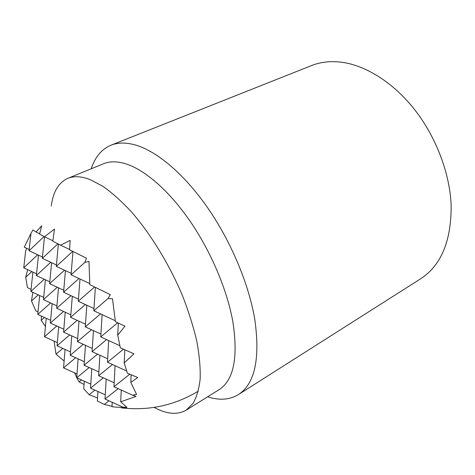 <?xml version="1.0" encoding="UTF-8"?>
<svg xmlns="http://www.w3.org/2000/svg" width="475" height="475" viewBox="0 0 475 475"><rect width="100%" height="100%" fill="white"/><g stroke="black" fill="none" stroke-linecap="round" stroke-linejoin="round"><path stroke-width="0.71" d="M154.126 407.407C166.737 414.218 177.412 415.132 186.152 410.162L192.993 403.477C196.62 397.207 199.007 389.072 200.153 379.062C200.509 368.06 199.429 355.615 196.911 341.739C193.557 327.233 188.842 312.122 182.774 296.406C169.628 264.872 150.872 234.145 131.32 211.737C121.547 201.269 112.058 192.785 102.855 186.289L89.953 179.514C81.243 176.231 73.862 175.845 67.818 178.345C58.663 182.507 53.147 191.692 51.264 205.901M67.818 178.345L103.586 163.738C110.069 161.061 117.824 161.209 126.861 164.178C145.938 170.638 169.89 191.627 190.582 221.908C211.227 252.225 227.145 290.041 232.821 321.498C238.343 357.556 233.724 380.309 218.963 389.755L186.152 410.162M207.64 396.797C219.361 400.609 229.591 399.891 238.325 394.636C254.778 384.02 260.282 359.041 254.843 319.699C249.001 284.549 231.295 242.06 208.008 208.293C184.668 174.568 157.54 151.673 136.052 145.184C126.397 142.352 118.043 142.357 110.99 145.196C101.614 149.186 95.036 157.053 91.242 168.779M238.325 394.636L420.357 278.991C441.168 265.507 451.434 240.896 451.149 205.164C449.837 173.452 436.222 137.334 414.817 109.879C393.342 82.478 365.613 65.271 341.287 62.189C330.345 60.883 320.393 62.023 311.434 65.603L110.99 145.196M44.05 236.556L29.052 250.741L30.952 233.433L32.995 229.936L36.017 232.008L41.687 225.833L39.609 234.104L44.454 236.77L54.477 229.075L52.796 241.187L60.545 245.189L70.14 240.392L69.57 249.767L86.486 258.192L84.865 262.39L88.973 261.392L89.805 284.632L110.319 294.69L108.003 298.567L112.48 298.745L115.401 321.676L125.002 326.188L117.711 335.154L120.323 347.736L133.92 353.839L124.195 362.947L127.395 373.225L137.756 377.518L130.809 382.411L136.586 394.434L132.614 395.212L136.022 396.429L120.692 401.808L126.985 407.36L122.936 407.134L125.596 407.793L111.993 406.778L112.231 402.295M112.017 406.303L104.316 404.457L97.339 400.977L97.921 391.489M36.017 232.008L39.686 233.742M44.454 236.77L52.844 240.736M60.545 245.189L69.582 249.458M72.711 251.346L56.305 266.356L58.354 244.067M57.914 243.841L42.328 258.341L44.502 236.793M84.865 262.39L71.054 274.805L72.972 251.477M71.054 274.805L89.739 283.557M56.305 266.356L71.179 273.321M42.328 258.341L56.436 264.961M29.052 250.741L42.459 257.028M108.003 298.567L93.807 310.757L95.368 287.387M94.573 286.989L78.28 301.245L79.99 278.991M78.969 278.51L63.579 292.232L65.431 270.631M64.499 270.192L49.62 283.682L51.615 262.699M50.748 262.295L36.361 275.553L38.475 255.158M30.952 233.433L24.278 247.19L29.189 249.494M37.673 254.784L23.75 267.829L25.632 251.008L26.689 248.318M23.75 267.829L36.545 273.79M36.361 275.553L49.798 281.812M49.62 283.682L63.745 290.255M63.579 292.232L78.44 299.149M78.28 301.245L93.955 308.53M97.523 397.949L89.146 394.707L83.76 388.799L84.289 381.199M84.057 384.501L79.058 381.888L76.855 377.833M76.724 377.566L74.617 372.899M64.119 361.024L56.026 354.178L54.097 341.133M45.446 326.527L41.23 320.358L41.438 316.101M38.024 311.826L35.797 310.798L31.475 300.99L32.787 292.345M31.083 289.311L27.431 287.618L25.698 277.275L27.681 269.658M93.807 310.757L115.253 320.72M117.711 335.154L118.334 323.065M117.681 322.757L100.742 336.906L102.119 314.616M100.516 313.874L85.28 326.848L86.824 305.217M85.346 304.528L70.621 317.312L72.313 296.293M70.953 295.664L56.697 308.257L58.52 287.826M57.261 287.238L43.457 299.648L45.404 279.769M44.24 279.223L30.857 291.448L32.906 272.092M31.825 271.587L25.698 277.275M30.857 291.448L43.682 297.392M43.457 299.648L56.911 305.87M56.697 308.257L70.823 314.788M70.621 317.312L85.476 324.176M100.742 336.906L119.872 345.723M85.28 326.848L100.92 334.067M108.953 400.817L104.316 404.457M94.887 390.117L89.146 394.707M89.169 367.549L76.712 377.767L90.778 384.138M103.318 377.839L90.517 388.14L105.26 394.814M118.186 388.657L105.017 399.036L122.936 407.134M75.679 357.752L63.555 367.882L76.992 373.979M81.468 379.923L79.058 381.888M63.555 367.882L65.075 349.446M76.712 377.767L78.114 358.863M90.517 388.14L91.788 368.742M105.017 399.036L106.157 379.127M120.692 401.808L121.256 390.052M69.718 334.934L57.047 345.782L70.496 351.922M83.279 344.31L70.235 355.27L84.33 361.701M97.512 354.154L84.081 365.233L98.871 371.973M112.486 364.515L98.64 375.707L114.178 382.779M129.77 374.229L113.97 386.739L132.614 395.212M56.798 326.01L44.478 336.733L57.327 342.612M62.813 348.412L56.026 354.178M44.478 336.733L46.229 318.309M57.047 345.782L58.692 326.883M70.235 355.27L71.767 335.872M84.081 365.233L85.482 345.319M98.64 375.707L99.898 355.247M113.97 386.739L115.069 365.702M50.611 302.955L37.763 314.408L50.605 320.322M63.585 311.44L50.35 323.048L63.81 329.234M77.205 320.358L63.567 332.108L77.68 338.592M91.527 329.727L77.455 341.638L92.281 348.436M106.596 339.601L92.067 351.66L107.659 358.803M123.494 349.184L107.463 362.217L126.653 371.005M44.466 317.496L41.23 320.358M130.809 382.411L131.136 374.799M124.195 362.947L124.818 349.778M107.463 362.217L108.692 340.569M38.232 294.868L31.475 300.99M92.067 351.66L93.456 330.624M37.763 314.408L39.657 295.527M77.455 341.638L78.992 321.177M50.35 323.048L52.143 303.662M63.567 332.108L65.235 312.206M121.268 407.859C148.817 411.023 174.491 405.46 198.289 391.162"/></g></svg>
